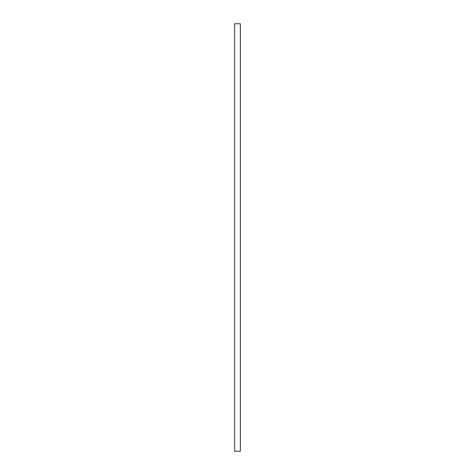 <?xml version="1.0" encoding="UTF-8"?>
<svg xmlns="http://www.w3.org/2000/svg" width="475" height="475" viewBox="0 0 475 475"><rect width="100%" height="100%" fill="white"/><g stroke="black" fill="none" stroke-linecap="round" stroke-linejoin="round"><path stroke-width="0.71" d="M240.35 23.75L234.65 23.75L240.35 23.75L240.35 451.25L234.65 451.25L234.65 23.75L234.65 451.25L240.35 451.25L240.35 23.75"/></g></svg>
